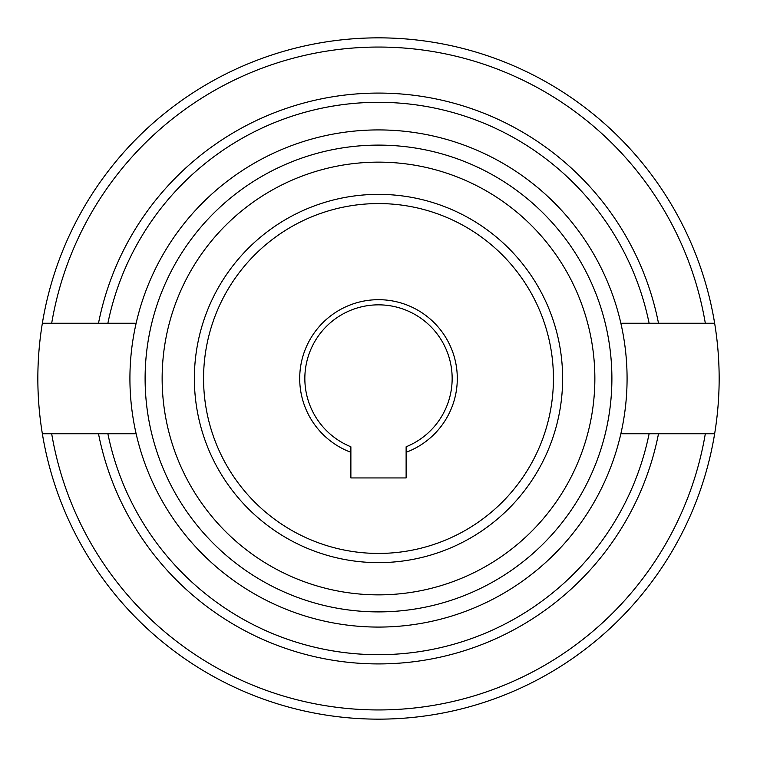 <?xml version="1.0" encoding="UTF-8"?>
<svg xmlns="http://www.w3.org/2000/svg" width="757" height="757" viewBox="0 0 757 757"><rect width="100%" height="100%" fill="white"/><g stroke="black" fill="none" stroke-linecap="round" stroke-linejoin="round"><path stroke-width="1.14" d="M194.369 378.5A184.131 184.131 0 0 0 378.5 562.631A184.131 184.131 0 0 0 562.631 378.5A184.131 184.131 0 0 0 378.5 194.369A184.131 184.131 0 0 0 194.369 378.5A184.131 184.131 0 0 1 378.5 194.369A184.131 184.131 0 0 1 562.631 378.5M378.5 594.86A216.36 216.36 0 0 0 594.86 378.5A216.36 216.36 0 0 0 378.5 162.14A216.36 216.36 0 0 0 162.14 378.5A216.36 216.36 0 0 0 378.5 594.86M378.5 611.893A233.393 233.393 0 0 0 611.893 378.5A233.393 233.393 0 0 0 378.5 145.107A233.393 233.393 0 0 0 145.107 378.5A233.393 233.393 0 0 0 378.5 611.893M136.137 433.742A248.58 248.58 0 0 0 620.863 433.742A248.58 248.58 0 0 0 378.5 129.92A248.58 248.58 0 0 0 136.137 433.742L42.354 433.742A340.65 340.65 0 0 1 42.354 323.258L51.684 323.258L42.354 323.258A340.65 340.65 0 0 1 378.5 37.85A340.65 340.65 0 0 0 42.354 323.258M406.121 452.308L406.121 446.781A73.656 73.656 0 0 0 378.5 304.844A73.656 73.656 0 0 0 350.879 446.781L350.879 452.308A78.813 78.813 0 0 1 378.5 299.687A78.813 78.813 0 0 1 406.121 452.308L406.121 477.932L350.879 477.932L350.879 452.308M620.863 323.258L714.646 323.258A340.65 340.65 0 0 1 714.646 433.742L705.316 433.742L714.646 433.742A340.65 340.65 0 0 1 378.5 719.15A340.65 340.65 0 0 0 714.646 433.742M714.646 323.258A340.65 340.65 0 0 0 378.5 37.85A340.65 340.65 0 0 1 714.646 323.258L705.316 323.258A331.452 331.452 0 0 0 51.684 323.258L136.137 323.258M98.495 433.742A285.398 285.398 0 0 0 658.505 433.742L705.316 433.742A331.452 331.452 0 0 1 51.684 433.742L42.354 433.742A340.65 340.65 0 0 0 378.5 719.15A340.65 340.65 0 0 1 42.354 433.742M378.5 102.299A276.201 276.201 0 0 0 107.882 323.258A276.201 276.201 0 0 1 649.118 323.258M658.505 433.742L620.863 433.742M378.5 654.701A276.201 276.201 0 0 1 107.882 433.742A276.201 276.201 0 0 0 649.118 433.742M378.5 553.433A174.933 174.933 0 0 0 553.433 378.5A174.933 174.933 0 0 0 378.5 203.567A174.933 174.933 0 0 0 203.567 378.5A174.933 174.933 0 0 0 378.5 553.433M658.505 323.258A285.398 285.398 0 0 0 98.495 323.258"/></g></svg>
